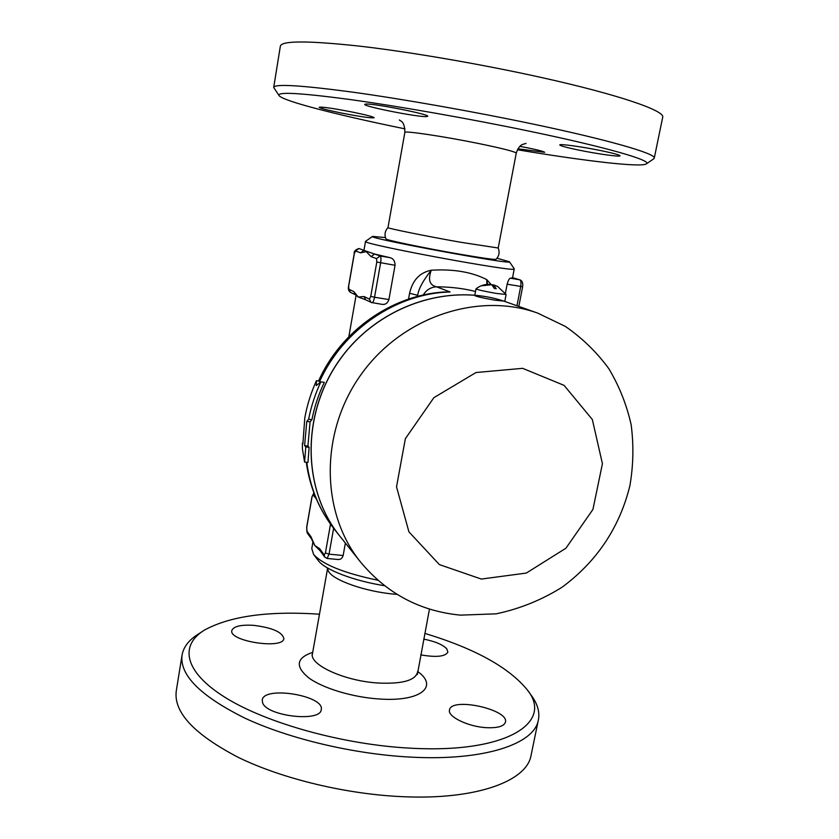 <?xml version="1.0" encoding="UTF-8"?>
<svg xmlns="http://www.w3.org/2000/svg" width="839" height="839" viewBox="0 0 839 839"><rect width="100%" height="100%" fill="white"/><g stroke="black" fill="none" stroke-linecap="round" stroke-linejoin="round"><path stroke-width="1.26" d="M404.964 128.86C339.166 115.404 283.613 101.309 279.146 95.698C276.482 91.608 299.963 92.867 349.611 99.474C398.724 106.27 469.725 118.76 529.084 131.136C606.901 147.307 652.081 160.543 646.502 163.783C641.814 167.779 584.542 160.994 517.411 149.762M653.591 158.917L654.294 157.984C655.521 153.631 609.177 140.05 532.975 124.057C473.532 111.545 402.542 99.023 351.929 92.049C300.624 85.232 274.542 83.69 273.692 87.434L279.02 95.51M365.731 104.078C372.852 103.134 429.809 114.366 427.743 116.275L426.38 116.611C417.675 117.166 363.381 106.427 364.745 104.393L365.731 104.078M340.424 112.825C327.241 110.087 320.162 108.241 319.198 107.277C321.956 106.689 333.324 108.357 353.303 112.258C366.433 114.995 373.397 116.82 374.184 117.733C371.289 118.299 360.036 116.663 340.424 112.825M519.981 146.353C535.135 149.258 543.368 151.24 544.668 152.289L517.946 148.828M602.276 150.894C613.582 153.285 619.497 154.911 620.021 155.771C620.65 157.187 596.519 153.799 577.914 149.919C566.482 147.517 560.442 145.871 559.791 144.958C558.889 143.532 583.189 146.888 602.276 150.894M273.692 87.445L280.352 46.197C281.495 40.587 307.955 40.576 359.742 46.155C410.816 52.039 482.257 64.341 541.868 77.608C618.322 94.566 664.415 110.559 662.737 117.061L654.294 157.984M496.048 259.293L496.006 259.324C494.024 259.723 481.46 257.93 458.304 253.934C423.957 247.987 384.818 239.818 385.982 238.926C384.241 234.742 384.912 230.977 387.985 227.6C386.003 228.051 425.614 236.084 460.475 242.23L498.198 247.998M497.003 258.234L509.441 261.747C515.45 265.701 363.853 237.605 372.61 236.388L385.458 237.584M372.568 236.42L365.521 241.37C358.777 243.562 517.925 273.053 514.244 268.931L514.202 268.774M377.928 580.252C344.242 573.215 322.805 564.616 313.618 554.453L311.783 548.601L312.968 541.805M505.403 293.283L507.144 284.211C508.245 280.32 509.346 278.317 510.458 278.223L512.524 277.835M365.51 241.412L363.948 250.368L374.582 254.039L389.999 257.667C393.344 258.538 395.022 261.076 395.054 265.281L388.918 299.554C387.639 303.162 385.384 304.767 382.185 304.368L381.703 304.263M370.733 296.398L374.54 297.247L380.633 262.838C381.21 258.989 381.042 256.713 380.13 255.989L374.582 254.039L371.069 256.619L376.564 258.611L376.805 262.03L370.733 296.398L369.412 299.124L364.053 296.534L365.657 299.806L358.316 297.037L355.369 294.772L353.796 291.594L348.888 289.224L350.44 292.36C348.552 291.07 347.944 288.92 348.625 285.9L348.73 285.868M345.374 543.064L343.151 555.523C342.228 558.375 340.487 559.697 337.907 559.498L327.095 558.459L329.045 554.149L333.618 528.318M319.344 549.954L314.793 545.497L313.524 543.19M491.287 284.641L486.756 279.618C471.885 272.014 453.396 268.879 431.277 270.231C419.783 272.528 412.547 280.216 409.589 293.262L408.53 299.103M512.629 277.646L519.719 279.796C520.946 280.562 521.281 282.795 520.694 286.508L516.96 305.763M365.657 299.806L372.002 302.743C372.988 302.585 373.827 300.75 374.54 297.247L388.918 299.554M363.958 250.305L358.903 248.533L355.537 250.997L360.56 252.822L363.958 250.316M364.053 296.534L358.316 297.037L353.796 291.594M330.514 524.144L325.417 552.953L324.242 554.978L319.701 548.727L320.162 550.804L319.26 549.891M311.458 538.795L310.996 536.761L306.833 531.035L307.273 533.027L311.447 538.785L313.566 543.294M339.984 536.31L339.952 536.268C302.092 489.483 300.949 413.879 339.732 359.679C378.263 305.302 450.071 281.652 506.662 302.113L506.725 302.134M417.476 296.419L417.675 295.328C418.588 288.857 423.118 280.488 431.277 270.231C427.796 279.628 429.516 285.155 436.448 286.791C450.658 286.886 463.673 288.448 475.514 291.49M316.418 380.717C311.007 392.673 307.137 405.017 304.819 417.749L302.889 443.768L302.386 443.212L302.439 448.959L304.578 462.058L305.795 446.935L304.588 445.624L306.801 421.398L308.626 419.269C311.133 406.391 315.223 393.921 320.865 381.86L316.23 385.594L316.418 380.717L319.795 381.179L319.722 382.762M320.865 381.86L324.294 382.332C318.568 394.361 314.447 406.81 311.919 419.699L310.084 421.818L307.913 446.023L309.119 447.334L307.955 462.467L304.578 462.058M306.801 421.398L310.084 421.818M308.626 419.269L311.919 419.699M304.588 445.624L307.913 446.023M305.795 446.935L309.119 447.334M487.574 284.358L486.756 279.618L486.84 284.411M318.547 381.011C340.686 331.227 391.152 295.391 443.674 292.014L450.113 291.951L435.714 292.821M319.795 381.179C343.099 329.486 396.826 293.231 450.113 291.951L436.448 286.791C430.764 287.179 426.359 289.927 423.234 295.013M418.011 296.272L417.675 295.328L409.589 293.262M313.618 554.453L318.327 560.63C324.724 569.671 353.701 580.882 384.566 585.716M327.084 567.709L328.311 570.908C332.066 579.938 365.405 591.82 395.043 594.211L397.078 594.379M424.828 633.393C474.801 648.537 508.979 667.393 527.374 689.983C553.646 722.264 507.417 753.579 410.995 748.21C343.948 744.864 266.718 723.354 225.355 697.555C183.772 671.693 179.504 645.359 204.412 630.12C230.033 616.088 268.386 610.771 319.47 614.19M262.617 702.83L262.24 699.967C263.928 685.526 325.301 695.73 321.211 709.742C320.529 722.421 266.802 716.212 262.617 702.83M253.556 625.338C272.245 627.656 282.344 632.071 283.855 638.594C283.257 649.68 228.376 641.195 231.837 630.498C233.588 626.334 240.824 624.604 253.556 625.338M423.737 639.119C435.001 641.363 442.677 644.604 446.778 648.83L447.89 652.113C445.289 656.622 436.228 657.545 420.738 654.871M486.83 727.696C468.414 726.91 447.135 716.558 449.526 709.888C451.351 696.769 509.556 709.584 505.414 722.253C503.945 726.28 497.747 728.095 486.83 727.696M202.178 631.589L198.465 634.011C189.153 639.748 183.71 646.659 182.115 654.735C179.168 674.766 200.196 695.951 245.198 718.289C289.791 739.044 354.803 754.376 411.634 757.166C484.397 760.973 533.656 744.078 538.208 720.732C540.043 712.699 537.82 704.372 531.569 695.751L531.307 695.395M182 655.427L176.337 690.507C173.17 711.944 193.903 734.261 238.517 757.491C282.743 779.032 347.388 794.512 404.052 796.746C476.583 799.85 525.99 781.193 530.888 756.222L531.276 754.355M537.736 313.125L506.777 302.155C450.176 281.684 378.347 305.344 339.805 359.732C301.023 413.952 302.166 489.567 340.026 536.362L360.518 562.015C386.81 593.561 420.15 611.274 460.527 615.134L496.09 613.844C519.561 608.904 541.543 600.042 562.036 587.248C597.903 560.788 620.031 525.948 629.911 485.624C633.393 465.362 633.812 445.1 631.159 424.828C626.723 404.891 619.276 386.16 608.82 368.657C596.76 352.191 582.276 338.117 565.402 326.434L537.736 313.125C478.115 291.553 401.944 316.838 360.906 374.76C319.607 432.484 320.624 512.734 360.518 562.015M491.098 284.473L490.941 284.452C485.403 283.928 480.443 285.375 476.049 288.794L476.017 288.826C477.685 289.801 484.407 291.332 496.185 293.409L506.116 294.479L497.558 286.382L493.668 285.008L496.216 288.763L494.318 288.438L491.769 284.694L482.047 285.763L491.067 284.631M491.99 284.82L492.986 284.788L492.839 285.554M492.986 284.788L494.947 285.354M493.668 285.008L493.405 286.351M476.017 288.826L474.748 295.527C476.405 296.566 483.128 298.118 494.895 300.184L504.826 301.191L506.116 294.479M399.448 119.935C399.5 121.225 404.786 119.862 404.849 132.468C403.286 130.391 443.726 136.379 478.817 143.553C502.624 148.472 515.094 151.649 516.258 153.118C519.666 143.144 523.704 144.57 526.001 143.385M512.566 277.646L519.719 279.796L510.458 278.223M520.033 279.869C522.246 280.719 523.106 283.005 522.634 286.728L507.144 284.211M360.56 252.822L366.276 251.648L371.069 256.619M389.999 257.667L380.13 255.989L376.564 258.611M395.054 265.281L376.805 262.03M369.412 299.124L371.037 302.439L382.185 304.368M354.331 253.63L355.537 250.997M348.888 289.224L348.625 285.9L354.236 253.64C353.754 251.49 355.285 249.781 358.84 248.522L358.767 248.512M348.709 285.963L354.32 253.693M319.701 548.727L314.793 545.497L310.996 536.761M324.242 554.978L324.703 557.075L320.162 550.804M325.417 552.953L329.045 554.149L343.151 555.523M306.833 531.035L306.78 527.123M312.087 496.657L313.115 494.937L316.272 498.817M306.728 527.469L312.024 496.982M314.038 493.248L313.115 494.937M339.952 536.268L334.813 529.839C319.491 510.5 310.136 487.994 306.759 462.32M417.361 672.605L417.287 672.993C414.456 680.691 401.535 684.037 378.536 683.04C344.714 681.184 308.742 664.624 312.496 653.571L327.483 569.01M312.706 652.364C296.272 657.902 294.929 666.386 308.689 677.828C322.91 688.305 352.862 697.356 379.469 699.002C420.821 701.97 438.986 686.417 417.581 671.452M481.334 579.067L526.326 573.058L565.916 548.234L592.942 509.42L602.423 463.715L592.344 419.531L564.081 385.363L522.624 368.331L475.986 372.526L433.878 397.665L405.363 438.682L396.522 486.819L408.908 531.832L439.384 564.605L481.334 579.067M646.502 163.783L653.927 158.686M496.006 259.324C499.142 256.031 499.866 252.256 498.198 248.008L516.258 153.118M387.985 227.6L404.849 132.468M509.441 261.747L514.244 268.837M356.061 295.422L348.835 336.743M514.244 268.931L512.514 277.908M522.634 286.728L518.817 306.424M355.369 294.762L350.44 292.36M324.703 557.075L327.095 558.459M313.891 492.871L311.961 496.803L306.665 527.27L307.273 533.027M504.396 301.306L506.662 302.113M334.813 529.839C319.334 510.248 309.811 487.721 306.256 462.258M417.361 674.535L429.453 609.093M312.444 653.885L311.993 655.133M527.374 689.983L531.569 695.751M530.888 756.222L538.208 720.732"/></g></svg>
